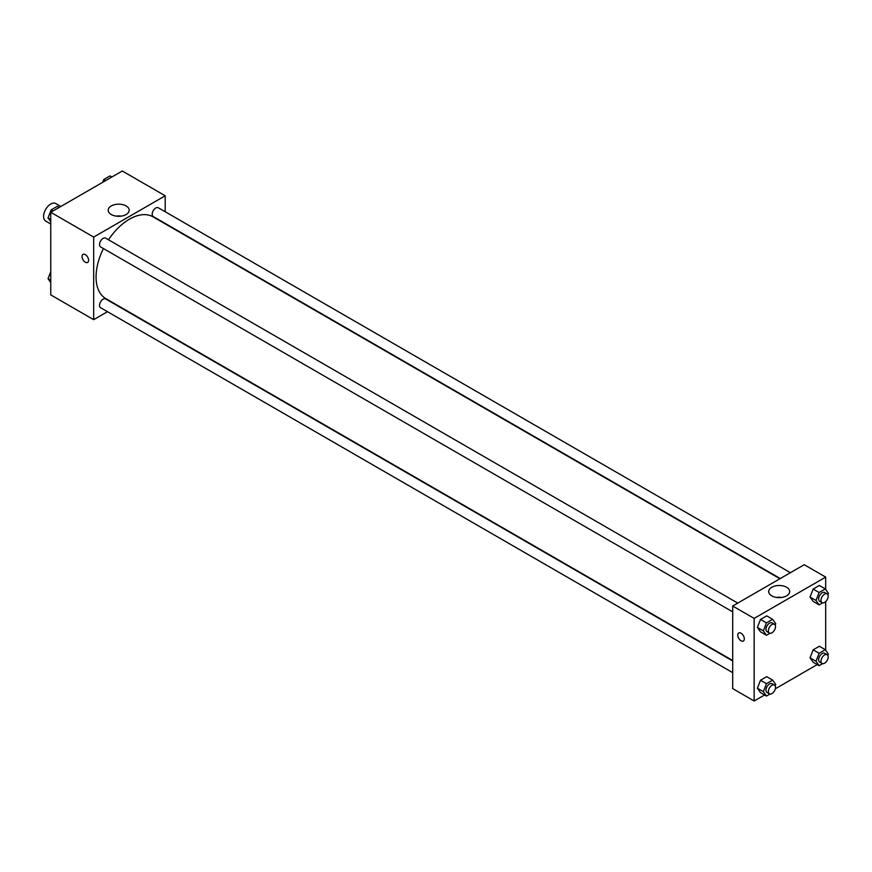 <?xml version="1.0" encoding="UTF-8"?>
<svg xmlns="http://www.w3.org/2000/svg" width="872" height="872" viewBox="0 0 872 872"><rect width="100%" height="100%" fill="white"/><g stroke="black" fill="none" stroke-linecap="round" stroke-linejoin="round"><path stroke-width="1.31" d="M60.866 206.457L55.808 203.536A10.115 5.842 120 0 0 48.014 206.25A10.115 5.842 120 0 0 43.6 216.43A10.115 5.842 120 0 0 45.693 221.063L50.75 223.984M107.496 311.696L93.675 319.675L50.75 294.9L50.75 212.299L122.287 170.999L165.2 195.775L165.2 211.743M111.289 205.945A10.497 6.06 180 0 1 122.723 204.637A10.497 6.06 180 0 1 129.209 210.228A10.497 6.06 180 0 1 118.712 216.3A10.497 6.06 180 0 1 108.204 210.228A10.497 6.06 180 0 1 111.289 205.945M93.675 319.675L93.675 237.075L50.75 212.299M93.675 237.075L165.2 195.775M121.252 216.114A10.497 6.06 0 0 0 116.161 216.114M83.014 254.395A4.633 2.681 -120 0 0 82.295 258.112A4.633 2.681 -120 0 0 85.325 262.2A4.633 2.681 60 0 1 82.295 258.112A4.633 2.681 60 0 1 83.004 254.395A4.633 2.681 60 0 1 87.647 257.077A4.633 2.681 60 0 1 87.647 262.428A4.633 2.681 60 0 1 85.325 262.2A4.633 2.681 -120 0 0 87.647 262.428M737.756 603.097L105.643 238.143A5.058 2.921 120 0 0 100.585 241.064A5.058 2.921 120 0 0 100.585 246.907L732.698 611.85M732.698 660.965L105.643 298.943A5.058 2.921 120 0 0 101.752 300.295A5.058 2.921 120 0 0 99.539 305.385A5.058 2.921 120 0 0 100.585 307.707L732.698 672.65M790.403 572.697L158.29 207.754A5.058 2.921 120 0 0 154.399 209.106A5.058 2.921 120 0 0 152.186 214.196A5.058 2.921 120 0 0 153.232 216.518L780.287 578.539M103.441 248.553A47.208 27.261 120 0 0 96.062 277.002A47.208 27.261 120 0 0 105.839 298.616L732.698 660.529M779.906 578.757L153.047 216.845A47.208 27.261 120 0 0 108.499 239.8M764.581 694.984L754.149 701.001L732.698 688.608L732.698 606.018L804.224 564.718L825.686 577.101L825.686 589.461M775.35 688.771L817.228 664.584M757.397 627.426L760.504 631.84L757.397 627.426L760.504 619.447L757.397 627.426L763.36 630.87L766.455 622.891L772.657 619.316L775.753 623.72L775.208 625.115M766.695 615.872L760.504 619.447L766.695 615.872L772.657 619.316M810.044 597.037L813.151 601.44L810.044 597.037L813.151 589.047L810.044 597.037L816.007 600.481L819.102 592.491L825.304 588.916L828.4 593.32L827.855 594.715M819.342 585.472L813.151 589.047L819.342 585.472L825.304 588.916M810.044 657.826L813.151 662.23L810.044 657.826L813.151 649.847L810.044 657.826L816.007 661.27L819.102 653.281L825.304 649.705L828.4 654.12L827.855 655.504M819.342 646.272L813.151 649.847L819.342 646.272L825.304 649.705M754.149 701.001L754.149 618.401L825.686 577.101M825.686 601.571L825.686 650.25M757.397 688.226L760.504 692.63L757.397 688.226L760.504 680.236L757.397 688.226L763.36 691.659L766.455 683.681L772.657 680.106L775.753 684.509L775.208 685.904M766.695 676.661L760.504 680.236L766.695 676.661L772.657 680.106M771.764 595.849A10.497 6.06 180 0 1 768.69 591.554A10.497 6.06 180 0 1 779.187 585.494A10.497 6.06 180 0 1 789.694 591.554A10.497 6.06 180 0 1 783.209 597.157A10.497 6.06 180 0 1 771.764 595.849M754.149 618.401L732.698 606.018M744.317 638.882A4.633 2.681 60 0 1 743.358 641.007A4.633 2.681 60 0 1 738.726 638.326A4.633 2.681 60 0 1 738.726 632.974A4.633 2.681 60 0 1 742.29 634.217A4.633 2.681 60 0 1 744.317 638.882M781.737 597.44A10.497 6.06 0 0 0 776.647 597.44M738.726 632.974A4.633 2.681 -120 0 0 738.726 638.326A4.633 2.681 -120 0 0 743.358 640.996M769.965 633.257L766.455 635.274L763.36 630.87M774.467 624.287L772.091 622.913A5.058 2.921 120 0 0 768.188 624.265A5.058 2.921 120 0 0 765.976 629.355A5.058 2.921 120 0 0 767.033 631.677L769.409 633.05A5.058 2.921 120 0 0 774.467 630.129A5.058 2.921 120 0 0 774.467 624.287A5.058 2.921 120 0 0 770.576 625.649A5.058 2.921 120 0 0 768.363 630.739A5.058 2.921 120 0 0 769.409 633.05M766.455 635.274L760.504 631.84M766.455 622.891L760.504 619.447M822.612 602.857L819.102 604.885L816.007 600.481M827.114 593.897L824.738 592.524A5.058 2.921 120 0 0 820.835 593.876A5.058 2.921 120 0 0 818.634 598.966A5.058 2.921 120 0 0 819.68 601.277L822.056 602.661A5.058 2.921 120 0 0 827.114 599.74A5.058 2.921 120 0 0 827.114 593.897A5.058 2.921 120 0 0 823.223 595.249A5.058 2.921 120 0 0 821.01 600.339A5.058 2.921 120 0 0 822.056 602.661M819.102 604.885L813.151 601.44M819.102 592.491L813.151 589.047M769.965 694.047L766.455 696.074L763.36 691.659M774.467 685.087L772.091 683.703A5.058 2.921 120 0 0 768.188 685.065A5.058 2.921 120 0 0 765.976 690.155A5.058 2.921 120 0 0 767.033 692.466L769.409 693.85A5.058 2.921 120 0 0 774.467 690.929A5.058 2.921 120 0 0 774.467 685.087A5.058 2.921 120 0 0 770.576 686.438A5.058 2.921 120 0 0 768.363 691.529A5.058 2.921 120 0 0 769.409 693.85M766.455 696.074L760.504 692.63M766.455 683.681L760.504 680.236M822.612 663.657L819.102 665.674L816.007 661.27M827.114 654.687L824.738 653.313A5.058 2.921 120 0 0 820.835 654.665A5.058 2.921 120 0 0 818.634 659.755A5.058 2.921 120 0 0 819.68 662.077L822.056 663.45A5.058 2.921 120 0 0 827.114 660.529A5.058 2.921 120 0 0 827.114 654.687A5.058 2.921 120 0 0 823.223 656.038A5.058 2.921 120 0 0 821.01 661.129A5.058 2.921 120 0 0 822.056 663.45M819.102 665.674L813.151 662.23M819.102 653.281L813.151 649.847M50.75 221.75L48.036 217.88L51.132 209.901L57.334 206.326L59.22 207.416M50.75 219.45L48.036 217.88M53.018 210.991L51.132 209.901M102.7 182.313L103.79 179.501L109.981 175.926L111.867 177.016M105.665 180.591L103.79 179.501M50.75 282.539L48.036 278.68L50.75 271.683M50.75 280.239L48.036 278.68"/></g></svg>
